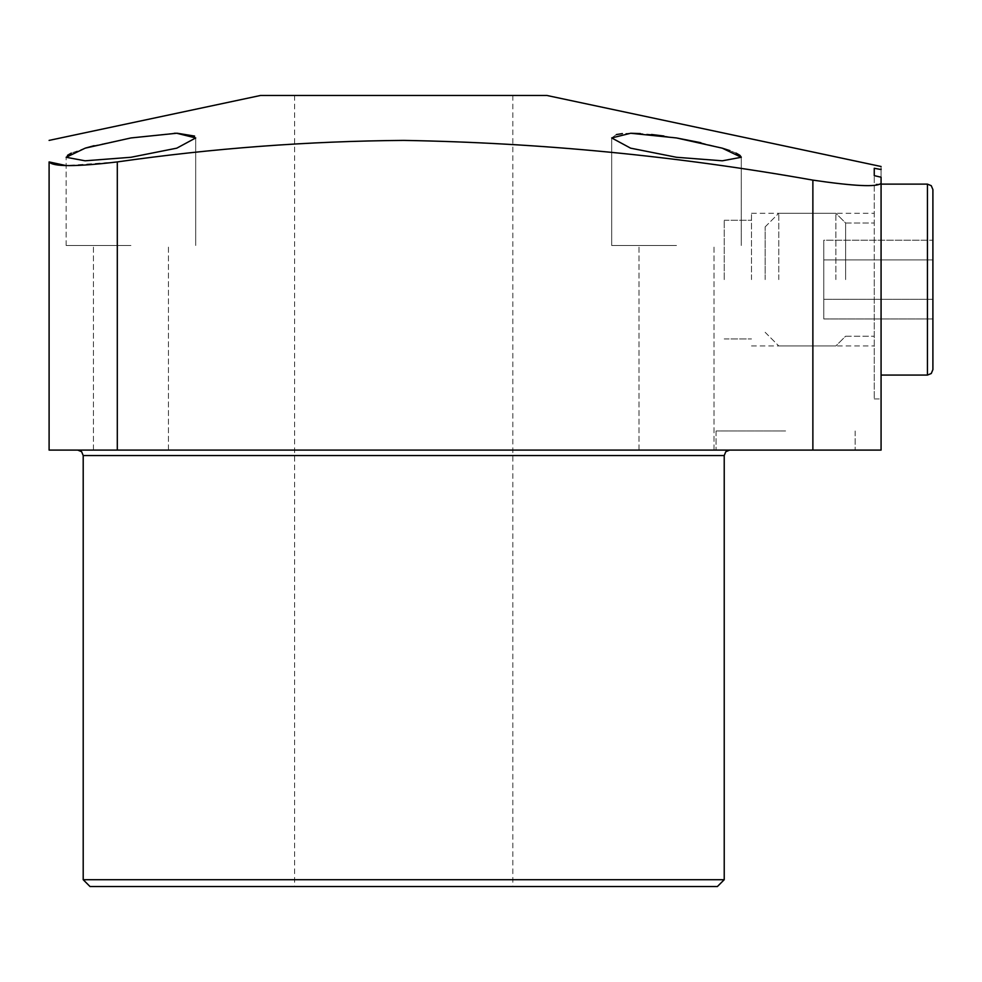 <?xml version="1.0" encoding="UTF-8"?>
<svg xmlns="http://www.w3.org/2000/svg" width="982" height="982" viewBox="0 0 982 982"><rect width="100%" height="100%" fill="white"/><g stroke="black" fill="none" stroke-linecap="round" stroke-linejoin="round"><path stroke-width="0.74" stroke-dasharray="4.91 3.68" d="M932.9 299.289L932.9 259.911L932.9 318.966L932.9 259.911L932.9 299.289L823.788 299.289L823.788 318.966L932.9 318.966L823.788 318.966L823.788 299.289L932.9 299.289L823.788 299.289L823.788 259.911L823.788 318.966L823.788 299.289L932.9 299.289M932.9 259.911L823.788 259.911L932.9 259.911L932.9 240.222L932.9 259.911L823.788 259.911L823.788 240.222L823.788 299.289L823.788 259.911L932.9 259.911L932.9 240.222L823.788 240.222L823.788 259.911L823.788 240.222L932.9 240.222M927.45 184.125L927.45 375.075L927.45 184.125L927.45 375.075L931.267 373.504L932.9 369.613L932.9 189.575M874.25 168.278L874.25 398.938L874.25 168.278L881.075 169.53L881.075 279.6L881.075 177.202L874.25 175.643M845.612 279.6L845.612 223L845.612 279.6M835.878 279.6L835.878 213.254L835.878 279.6M778.775 279.6L778.775 213.254L778.775 279.6M765.138 279.6L765.138 226.891L765.138 279.6M403.712 450.087L77.738 450.087L403.712 450.087M724.225 879.712L83.2 879.712M676.488 450.087L714 450.087L676.488 450.087M130.937 450.087L93.425 450.087L130.937 450.087M785.6 450.087L855.162 450.087L785.6 450.087M812.875 450.087L117.3 450.087L117.3 161.92C212.566 148.319 308.041 141.15 403.712 140.401C540.947 142.783 677.334 156.015 812.875 180.123L812.875 450.087L881.075 450.087L881.075 183.364C876.963 187.255 854.23 186.175 812.875 180.123M49.1 161.92L49.1 450.087L117.3 450.087M90.013 886.525L717.4 886.525M117.3 161.92L66.15 165.602M676.488 245.5L611.7 245.5L676.488 245.5M785.6 430.988L716.038 430.988L785.6 430.988M130.937 245.5L66.15 245.5L130.937 245.5M881.075 183.364L881.075 169.53C881.075 165.504 881.075 165.504 881.075 169.53M403.712 886.525L512.825 886.525L403.712 886.525M676.488 137.946L663.857 135.995M651.569 134.497L640.362 133.564M630.653 133.257L622.392 133.601M616.377 134.571L611.7 137.946L630.616 148.159L676.488 157.28L722.298 160.803L741.275 157.28L741.275 245.5L741.275 157.28M736.034 153.082L730.019 150.663M721.966 148.073L700.89 142.721M260.5 95.475L546.925 95.475M174.219 133.282L130.937 137.946L94.1 145.704M85.422 148.086L71.342 153.094M67.537 155.291L66.15 157.28L85.139 160.803L130.937 157.28L176.809 148.159L195.713 137.946L194.583 136.068M874.25 279.6L874.25 398.938L874.25 279.6M403.712 95.475L294.6 95.475L403.712 95.475M751.5 279.6L751.5 213.254L751.5 279.6M724.225 279.6L724.225 220.263L724.225 279.6M83.2 455.538L724.225 455.538M881.075 375.075L927.45 375.075M881.075 184.125L874.25 184.125L881.075 184.125M845.612 223L874.25 223L845.612 223L835.878 213.254L778.775 213.254L835.878 213.254L845.612 223M845.612 336.2L874.25 336.2L845.612 336.2L835.878 345.934L778.775 345.934L835.878 345.934L845.612 336.2M765.138 226.891L778.775 213.254L765.138 226.891M765.138 332.297L778.775 345.934L765.138 332.297M638.987 450.087L638.987 245.5L638.987 450.087M716.038 430.988L716.038 450.087L716.038 430.988M168.438 450.087L168.438 245.5L168.438 450.087M714 450.087L714 245.5L714 450.087M93.425 450.087L93.425 245.5L93.425 450.087M855.162 430.988L855.162 450.087L855.162 430.988M874.25 398.938L881.075 398.938L874.25 398.938M294.6 95.475L294.6 886.525M512.825 95.475L512.825 886.525M611.7 245.5L611.7 137.946L611.7 245.5M66.15 245.5L66.15 157.28L66.15 245.5M195.713 245.5L195.713 137.946L195.713 245.5M751.5 345.934L874.25 345.934L751.5 345.934M751.5 213.254L874.25 213.254L751.5 213.254M724.225 220.263L751.5 220.263L724.225 220.263M724.225 338.925L751.5 338.925L724.225 338.925"/><path stroke-width="1.47" d="M932.9 259.911L932.9 240.222M932.9 189.575L932.9 369.613L931.267 373.504L927.45 375.075L927.45 184.125L931.267 185.696L932.9 189.575L931.267 185.696L927.45 184.125L881.075 184.125L927.45 184.125M724.225 879.712L717.4 886.525L90.013 886.525L83.2 879.712L724.225 879.712L724.225 455.538L83.2 455.538L81.629 451.708L77.738 450.087M812.875 450.087L812.875 180.123C854.144 186.175 876.877 187.255 881.075 183.364L881.075 450.087L49.1 450.087L49.1 161.92C53.114 166.83 75.835 166.83 117.3 161.92L117.3 450.087M66.15 165.602L49.1 161.92C49.1 133.785 49.1 133.785 49.1 161.92C49.1 133.785 49.1 133.785 49.1 161.92M812.875 180.123C677.334 156.015 540.947 142.783 403.712 140.401C308.041 141.15 212.566 148.319 117.3 161.92M881.075 183.364L881.075 177.202L874.25 175.643L874.25 168.278L881.075 169.53C881.075 165.504 881.075 165.504 881.075 169.53L881.075 169.076M663.857 135.995L651.569 134.497M640.362 133.564L630.653 133.257M622.392 133.601L616.377 134.571M741.275 157.181L739.876 155.279L736.034 153.082M730.019 150.663L721.966 148.073M700.89 142.721L676.488 137.946L722.249 148.159L741.275 157.28L722.322 160.803L676.488 157.28L630.604 148.159L611.7 137.946L630.702 133.257L676.488 137.946M881.075 166.498L546.925 95.475L260.5 95.475L49.1 140.401M130.937 157.28L85.115 160.803L66.15 157.28L85.238 148.147L130.937 137.946L176.711 133.257L195.713 137.946L176.797 148.159L130.937 157.28M94.1 145.704L85.422 148.086M71.342 153.094L67.537 155.291M194.583 136.068L177.361 133.257M177.325 133.257L174.219 133.282M874.25 168.278L874.25 175.643M927.45 375.075L881.075 375.075M724.225 455.538L725.796 451.708L729.675 450.087M83.2 879.712L83.2 455.538"/></g></svg>
